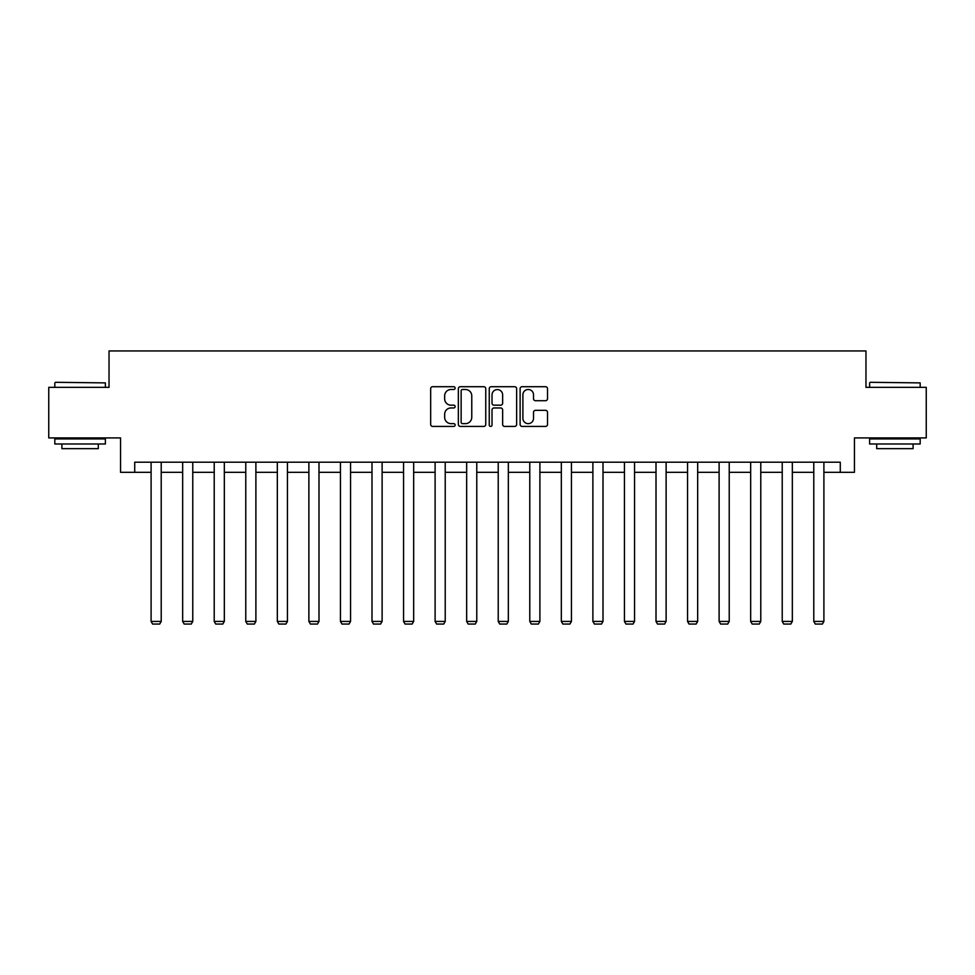 <?xml version="1.0" encoding="UTF-8"?>
<svg xmlns="http://www.w3.org/2000/svg" width="975" height="975" viewBox="0 0 975 975"><rect width="100%" height="100%" fill="white"/><g stroke="black" fill="none" stroke-linecap="round" stroke-linejoin="round"><path stroke-width="1.46" d="M455.13 388.099A1.389 1.389 0 0 0 453.741 386.709L432.644 386.709A1.987 1.987 0 0 0 430.67 388.696L430.67 424.442A1.987 1.987 0 0 0 432.644 426.416L453.741 426.416A1.389 1.389 0 0 0 455.13 425.027A1.389 1.389 0 0 0 453.741 423.638L451.011 423.638A6.35 6.35 0 0 1 444.661 417.288L444.661 414.314A6.35 6.35 0 0 1 451.011 407.952L453.741 407.952A1.389 1.389 0 0 0 455.13 406.563A1.389 1.389 0 0 0 453.741 405.173L451.011 405.173A6.35 6.35 0 0 1 444.661 398.824L444.661 395.85A6.35 6.35 0 0 1 451.011 389.488L453.741 389.488A1.389 1.389 0 0 0 455.13 388.099M545.525 400.713A1.987 1.987 0 0 0 547.511 398.726L547.511 388.696A1.987 1.987 0 0 0 545.525 386.709L522.1 386.709A1.987 1.987 0 0 0 520.114 388.696L520.114 424.442A1.987 1.987 0 0 0 522.1 426.416L545.525 426.416A1.987 1.987 0 0 0 547.511 424.442L547.511 412.327A1.987 1.987 0 0 0 545.525 410.341L535.494 410.341A1.987 1.987 0 0 0 533.52 412.327L533.52 418.336A5.314 5.314 0 0 1 528.206 423.638A5.314 5.314 0 0 1 522.893 418.336L522.893 394.802A5.314 5.314 0 0 1 528.206 389.488A5.314 5.314 0 0 1 533.52 394.802L533.52 398.726A1.987 1.987 0 0 0 535.494 400.713L545.525 400.713M134.721 472.314L134.721 462.199L840.279 462.199L840.279 472.314L854.441 472.314L854.441 437.921L926.25 437.921L926.25 387.355L865.971 387.355L865.971 350.939L109.029 350.939L109.029 387.355L48.75 387.355L48.75 437.921L120.559 437.921L120.559 472.314L151.101 472.314M485.757 388.696A1.987 1.987 0 0 0 483.783 386.709L460.346 386.709A1.987 1.987 0 0 0 458.36 388.696L458.36 424.442A1.987 1.987 0 0 0 460.346 426.416L483.783 426.416A1.987 1.987 0 0 0 485.757 424.442L485.757 388.696M491.217 386.709L514.654 386.709A1.987 1.987 0 0 1 516.64 388.696L516.64 424.442A1.987 1.987 0 0 1 514.654 426.416L504.623 426.416A1.987 1.987 0 0 1 502.637 424.442L502.637 409.939A1.987 1.987 0 0 0 500.65 407.952L494.008 407.952A1.987 1.987 0 0 0 492.022 409.939L492.022 425.027A1.389 1.389 0 0 1 490.632 426.416A1.389 1.389 0 0 1 489.243 425.027L489.243 388.696A1.987 1.987 0 0 1 491.217 386.709M161.216 472.314L182.666 472.314M192.77 472.314L214.22 472.314M224.335 472.314L245.773 472.314M255.889 472.314L277.327 472.314M287.442 472.314L308.88 472.314M318.996 472.314L340.446 472.314M350.549 472.314L371.999 472.314M382.115 472.314L403.553 472.314M413.668 472.314L435.106 472.314M445.222 472.314L466.659 472.314M476.775 472.314L498.225 472.314M508.341 472.314L529.778 472.314M539.894 472.314L561.332 472.314M571.447 472.314L592.885 472.314M603.001 472.314L624.451 472.314M634.554 472.314L656.004 472.314M666.12 472.314L687.558 472.314M697.673 472.314L719.111 472.314M729.227 472.314L750.665 472.314M760.78 472.314L782.23 472.314M792.334 472.314L813.784 472.314M823.899 472.314L840.279 472.314M462.528 389.488A1.389 1.389 0 0 0 461.138 390.878L461.138 422.248A1.389 1.389 0 0 0 462.528 423.638L465.416 423.638A6.35 6.35 0 0 0 471.766 417.288L471.766 395.85A6.35 6.35 0 0 0 465.416 389.488L462.528 389.488M502.637 394.899A5.314 5.314 0 0 0 497.323 389.586A5.314 5.314 0 0 0 492.022 394.899L492.022 403.187A1.987 1.987 0 0 0 494.008 405.173L500.65 405.173A1.987 1.987 0 0 0 502.637 403.187L502.637 394.899M161.216 462.199L161.216 621.428L151.101 621.428L151.101 462.199M161.216 621.428L159.705 624.061L152.624 624.061L151.101 621.428M55.429 382.298L105.385 382.895L55.429 382.298M80.108 443.991L54.819 443.991L54.819 438.933L105.385 438.933L105.385 443.991L80.108 443.991M98.304 443.991L98.304 448.646L61.9 448.646L61.9 443.991M870.212 382.298L920.181 382.895L870.212 382.298M894.892 443.991L869.615 443.991L869.615 438.933L920.181 438.933L920.181 443.991L894.892 443.991M913.1 443.991L913.1 448.646L876.696 448.646L876.696 443.991M192.77 462.199L192.77 621.428L182.666 621.428L182.666 462.199M192.77 621.428L191.258 624.061L184.178 624.061L182.666 621.428M224.335 462.199L224.335 621.428L214.22 621.428L214.22 462.199M224.335 621.428L222.812 624.061L215.731 624.061L214.22 621.428M255.889 462.199L255.889 621.428L245.773 621.428L245.773 462.199M255.889 621.428L254.365 624.061L247.284 624.061L245.773 621.428M287.442 462.199L287.442 621.428L277.327 621.428L277.327 462.199M287.442 621.428L285.931 624.061L278.85 624.061L277.327 621.428M318.996 462.199L318.996 621.428L308.88 621.428L308.88 462.199M318.996 621.428L317.484 624.061L310.403 624.061L308.88 621.428M350.549 462.199L350.549 621.428L340.446 621.428L340.446 462.199M350.549 621.428L349.038 624.061L341.957 624.061L340.446 621.428M382.115 462.199L382.115 621.428L371.999 621.428L371.999 462.199M382.115 621.428L380.591 624.061L373.51 624.061L371.999 621.428M413.668 462.199L413.668 621.428L403.553 621.428L403.553 462.199M413.668 621.428L412.145 624.061L405.076 624.061L403.553 621.428M445.222 462.199L445.222 621.428L435.106 621.428L435.106 462.199M445.222 621.428L443.71 624.061L436.629 624.061L435.106 621.428M476.775 462.199L476.775 621.428L466.659 621.428L466.659 462.199M476.775 621.428L475.264 624.061L468.183 624.061L466.659 621.428M508.341 462.199L508.341 621.428L498.225 621.428L498.225 462.199M508.341 621.428L506.817 624.061L499.736 624.061L498.225 621.428M539.894 462.199L539.894 621.428L529.778 621.428L529.778 462.199M539.894 621.428L538.371 624.061L531.29 624.061L529.778 621.428M571.447 462.199L571.447 621.428L561.332 621.428L561.332 462.199M571.447 621.428L569.924 624.061L562.855 624.061L561.332 621.428M603.001 462.199L603.001 621.428L592.885 621.428L592.885 462.199M603.001 621.428L601.49 624.061L594.409 624.061L592.885 621.428M634.554 462.199L634.554 621.428L624.451 621.428L624.451 462.199M634.554 621.428L633.043 624.061L625.962 624.061L624.451 621.428M666.12 462.199L666.12 621.428L656.004 621.428L656.004 462.199M666.12 621.428L664.597 624.061L657.516 624.061L656.004 621.428M697.673 462.199L697.673 621.428L687.558 621.428L687.558 462.199M697.673 621.428L696.15 624.061L689.069 624.061L687.558 621.428M729.227 462.199L729.227 621.428L719.111 621.428L719.111 462.199M729.227 621.428L727.716 624.061L720.635 624.061L719.111 621.428M760.78 462.199L760.78 621.428L750.665 621.428L750.665 462.199M760.78 621.428L759.269 624.061L752.188 624.061L750.665 621.428M792.334 462.199L792.334 621.428L782.23 621.428L782.23 462.199M792.334 621.428L790.822 624.061L783.742 624.061L782.23 621.428M823.899 462.199L823.899 621.428L813.784 621.428L813.784 462.199M823.899 621.428L822.376 624.061L815.295 624.061L813.784 621.428M54.819 387.355L54.819 382.895M66.349 438.933L66.349 437.921M93.856 438.933L93.856 437.921M105.385 387.355L105.385 382.895M869.615 387.355L869.615 382.895M881.144 438.933L881.144 437.921M908.651 438.933L908.651 437.921M920.181 387.355L920.181 382.895"/></g></svg>
